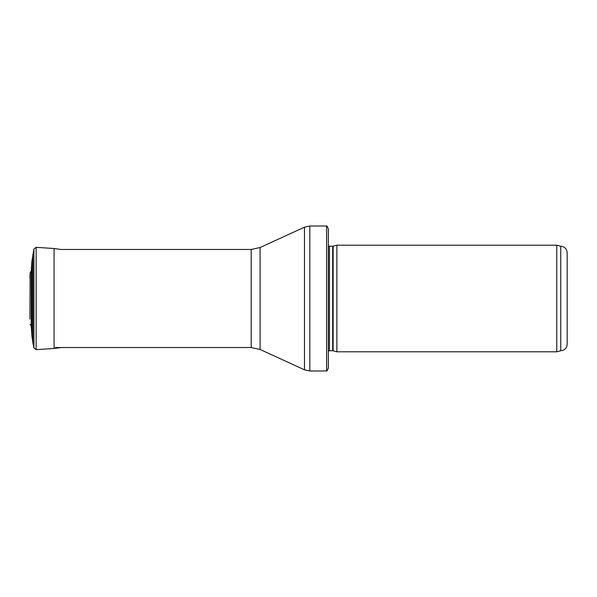 <?xml version="1.0" encoding="UTF-8"?>
<svg xmlns="http://www.w3.org/2000/svg" width="597" height="597" viewBox="0 0 597 597"><rect width="100%" height="100%" fill="white"/><g stroke="black" fill="none" stroke-linecap="round" stroke-linejoin="round"><path stroke-width="0.9" d="M567.15 252.658C566.769 248.777 564.635 246.643 560.755 246.262L560.755 350.738C564.635 350.357 566.769 348.223 567.15 344.342L567.15 252.658L567.15 344.342M556.777 298.5L556.777 351.805L336.88 351.805L336.88 245.195L556.777 245.195L556.777 298.5M328.35 240.934L328.35 356.066M326.589 226.009C326.805 225.562 327.395 226.561 328.35 228.994L328.35 368.006C327.395 370.438 326.805 371.438 326.589 370.991L309.821 370.991L309.821 226.009L326.589 226.009L326.589 370.991M33.925 249.009L33.925 347.991L36.141 349.663L36.141 247.337L33.925 249.009L31.895 261.173L31.895 335.827L31.245 326.044L31.245 270.956L30.141 272.717L29.902 319.022M333.119 350.797L332.678 350.738L332.678 246.262L333.119 246.203L333.119 350.797L336.88 351.805M332.678 246.262L329.44 246.262L329.44 350.738L328.35 351.133M260.091 247.524L260.091 349.476L251.203 347.536L251.203 249.464L260.091 247.524L304.492 227.173L304.492 369.827L309.821 370.991M32.85 254.165L32.85 342.835L31.895 335.827M36.141 247.337L54.081 248.524L54.081 348.476L61.088 347.521M560.755 246.262L556.777 245.195M560.755 350.738L556.777 351.805M333.119 246.203L336.88 245.195M332.678 350.738L329.44 350.738M329.44 246.262L328.35 245.867M304.492 227.173L309.821 226.009M260.091 349.476L304.492 369.827M251.203 249.464L60.991 249.464M251.203 347.536L55.439 347.536M31.895 261.173L31.245 270.956M33.925 347.991L32.85 342.835M36.141 349.663L54.081 348.476M54.081 248.524L61.088 249.479M31.245 326.044L30.141 324.283M30.141 272.717L29.902 277.978"/></g></svg>
